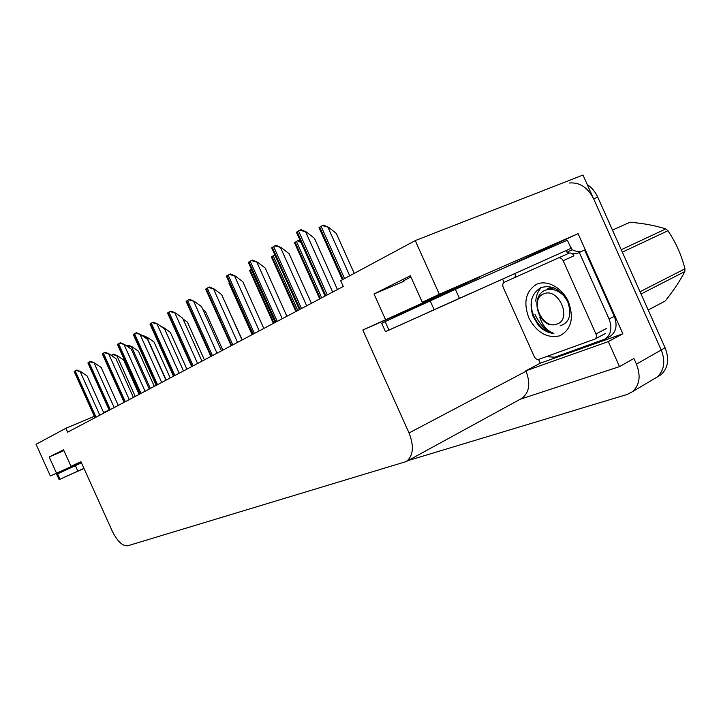 <?xml version="1.0" encoding="UTF-8"?>
<svg xmlns="http://www.w3.org/2000/svg" width="721" height="721" viewBox="0 0 721 721"><rect width="100%" height="100%" fill="white"/><g stroke="black" fill="none" stroke-linecap="round" stroke-linejoin="round"><path stroke-width="1.08" d="M81.031 461.873L71 466.316L80.941 461.674L112.368 531.341C117.397 541.363 122.525 546.185 127.734 545.788L406.293 461.548C413.322 455.861 414.242 446.335 409.041 432.97L362.825 330.029L479.384 277.342L422.263 302.27L439.341 294.294L415.26 240.589L583.001 175.05L661.22 349.982C665.654 361.419 664.284 370.45 657.128 377.065L653.343 379.309M94.361 416.305L65.872 428.274L36.05 444.298L50.344 475.959L81.212 462.269M109.168 410.078L103.563 412.439M502.627 268.6L578.062 233.658L622.845 333.769L540.236 363.222L538.524 359.418M504.024 282.389L502.645 279.306M520.22 399.245L619.519 366.619L608.317 341.592L525.834 370.81L540.236 363.222M608.317 341.592L622.845 333.769M520.697 398.983L521.914 398.316C529.34 392.575 530.71 383.554 526.033 371.27L525.834 370.81M619.519 366.619L633.912 358.49L636.436 364.141C640.978 375.821 639.689 384.987 632.569 391.629L627.261 394.423L408.023 460.602M439.341 294.294L578.062 233.658M415.26 240.589L340.663 280.667L343.268 286.462L67.639 432.194L65.872 428.274M362.825 330.029L442.045 295.277M50.344 475.959L81.158 462.152M422.263 302.27L410.357 275.728L374.01 293.97L385.447 319.466M71 466.316L63.538 449.787L49.199 456.988L56.472 473.102M49.199 456.988L63.917 450.625M410.925 276.99C403.661 280.613 401.345 282.037 403.985 281.253L374.01 293.97M569.22 183.008C579.567 182.071 587.705 187.343 593.626 198.825L661.22 349.982C665.654 361.419 664.284 370.45 657.128 377.065L632.569 391.629M587.273 184.594C591.779 187.568 595.267 191.75 597.736 197.121L665.086 347.774C669.503 359.175 668.124 368.179 660.968 374.794L657.155 377.047M322.323 225.574L323.549 225.132L328.704 227.367L322.323 225.574L319.015 227.611L342.385 279.739M354.236 273.376L336.31 233.442L328.704 227.367M299.801 230.152L301.099 229.693L306.452 232.018L299.801 230.152L296.448 232.252L325.099 296.07M337.437 289.545L314.428 238.318L306.452 232.018M319.718 298.918L294.483 242.698L297.602 240.778L301.09 242.598M300.378 241.021L298.818 240.345L297.602 240.778M295.889 311.508L271.375 256.919L274.313 255.108L275.233 255.721M274.863 254.901L274.313 255.108M273.394 323.405L249.547 270.339L251.404 269.131M274.818 245.807L276.089 245.356L281.28 247.609L274.818 245.807L271.664 247.781L299.458 309.624M311.391 303.316L289.085 253.666L281.28 247.609M251.323 260.533L252.584 260.074L257.613 262.264L251.323 260.533L248.366 262.381L275.332 322.377M286.904 316.267L265.256 268.104L257.613 262.264M229.197 274.395L230.441 273.944L235.316 276.062L229.197 274.395L226.403 276.143L252.611 334.4M263.832 328.47L242.806 281.695L235.316 276.062M208.324 287.472L209.541 287.021L214.281 289.094L208.324 287.472L205.683 289.13L231.162 345.738M242.049 339.979L221.608 294.529L214.281 289.094M81.239 469.65L83.996 468.443L81.239 469.65M84.006 468.479L59.113 479.618L83.96 468.362M59.113 479.618L56.707 474.292L81.464 462.828M426.769 313.013L470.66 293.303L426.769 313.013M388.943 330.065L571.032 248.348L567.382 240.192L455.393 289.319L385.149 321.62L388.943 330.065L385.474 331.669L381.733 323.35L385.149 321.62M571.032 248.348L385.474 331.669M609.371 336.752L610.263 336.274C616.248 331.858 617.582 325.207 614.274 316.312L584.623 250.043L577.26 253.368L572.483 253.891M614.274 316.312L609.083 319.006C612.417 327.938 611.093 334.616 605.117 339.032L554.855 357.21L546.311 356.643M514.776 273.845L515.461 275.377L514.857 277.486M569.5 244.942L572.285 249.772L566.967 252.161L566.246 250.547M582.64 250.944L582.568 250.962C579.215 252.017 575.791 251.62 572.285 249.772M569.121 253.125L566.967 252.161M609.083 319.006L579.305 252.449M528.808 317.871C523.131 302.162 525.762 290.942 536.721 284.209C547.14 279.514 562.236 287.697 568.472 301.838C574.177 318.258 571.293 329.578 559.811 335.788C547.122 338.627 536.784 332.651 528.808 317.871M560.154 325.802C569.518 322.647 572.05 314.644 567.733 301.793C560.659 289.175 551.673 284.48 540.777 287.706C531.512 293.474 528.908 302.919 532.936 316.041L538.425 325.513C543.12 330.353 548.266 332.994 553.881 333.435C547.32 331.137 542.625 325.775 539.786 317.339M554.143 287.913L547.383 288.788M552.106 287.183L549.069 288.003M595.961 333.994C596.808 336.256 596.474 337.933 594.96 339.041L538.866 359.328C536.983 359.734 535.433 358.806 534.216 356.535L503.222 287.346C502.339 284.939 502.717 283.227 504.33 282.226L558.451 257.938C560.397 257.541 561.974 258.46 563.164 260.696L595.961 333.994L606.433 328.479M558.18 258.046L569.23 253.089C571.176 252.692 572.735 253.594 573.925 255.82L563.164 260.696M531.927 298.485C528.196 313.887 541.12 332.769 553.881 333.435M621.25 249.718L665.789 228.936C655.84 225.646 643.916 223.42 630.01 222.239L612.462 230.071M665.789 228.936L667.943 230.738L622.331 252.143M640.041 291.744L684.95 268.807C681.444 255.027 675.775 242.328 667.943 230.738M684.95 268.807L684.824 271.547L641.05 294.006M648.206 310.021L665.222 300.999C673.729 290.338 680.263 280.514 684.824 271.547M541.579 287.382C538.145 290.743 536.199 295.322 535.739 301.126M543.661 293.925C558.234 286.85 572.6 318.943 557.135 324.008C542.598 330.425 528.709 299.431 543.661 293.925M539.11 314.662C541.832 319.745 545.193 323.026 549.195 324.495C540.678 319.682 536.586 312.283 536.938 302.297C537.623 296.818 540.056 292.933 544.238 290.626C551.574 287.661 558.568 289.878 565.237 297.295M552.692 287.823L551.98 288.085M561.353 292.708L553.719 289.671M252.116 334.661L228.908 283.038L229.359 282.695M242.211 339.897L224.042 299.927M222.825 350.145L205.395 311.427L202.907 309.597M188.587 299.837L189.794 299.386L194.4 301.405L188.587 299.837L186.099 301.405L210.883 356.453M221.464 350.866L201.583 306.659L194.4 301.405M169.913 311.544L171.093 311.093L175.582 313.058L169.913 311.544L167.551 313.022L191.687 366.61M201.979 361.167L182.62 318.141L175.582 313.058M152.212 322.638L153.375 322.197L157.737 324.108L152.212 322.638L149.968 324.035L173.491 376.236M183.504 370.936L164.64 329.037L157.737 324.108M204.404 359.887L187.415 322.134L182.963 318.925M161.035 326.46L163.811 327.676L163.108 327.938M186.892 369.143L170.318 332.327L163.811 327.676M142.857 336.04L143.623 335.752L147.652 337.509L144.993 337.554M170.219 377.966L154.033 342.024L147.652 337.509M127.247 345.575L128.311 345.161L132.24 346.882L126.626 345.909M154.321 386.366L138.513 351.271L132.24 346.882M112.656 354.552L113.702 354.146L117.541 355.832L112.656 354.552L111.259 355.354M139.153 394.387L123.697 360.094L117.541 355.832M135.404 333.165L136.548 332.732L140.802 334.589L135.404 333.165L133.277 334.499L156.205 385.375M165.965 380.21L147.571 339.375L140.802 334.589M119.425 343.178L120.56 342.745L124.706 344.557L119.425 343.178L117.406 344.449L139.775 394.063M149.283 389.034L131.339 349.198L124.706 344.557M104.23 352.704L105.338 352.272L109.376 354.047L104.23 352.704L102.292 353.912L124.129 402.327M133.412 397.424L115.892 358.553L109.376 354.047M89.737 361.78L90.837 361.356L94.775 363.087L89.737 361.78L87.899 362.933L109.222 410.213M118.28 405.427L101.174 367.467L94.775 363.087M75.921 370.441L76.994 370.017L80.851 371.712L75.921 370.441L74.164 371.54L95.001 417.729M103.842 413.052L87.124 375.974L80.851 371.712M636.436 364.141L665.086 347.774M409.041 432.97L526.033 371.27M434.772 296.791L435.169 297.674M597.736 197.121L593.626 198.825M349.739 275.792L328.1 227.584M344.548 278.576L321.07 226.268M343.133 279.333L319.691 227.115M332.678 292.059L305.812 232.243M327.28 294.916L298.521 230.873M325.838 295.673L297.124 231.747M321.746 297.845L296.412 241.445M320.412 298.548L295.114 242.238M297.782 310.508L273.169 255.739M296.529 311.175L271.952 256.487M275.17 322.467L251.232 269.23M273.98 323.098L250.088 269.942M306.695 305.803L280.649 247.835M301.477 308.552L273.592 246.492M300.125 309.273L272.295 247.312M282.262 318.718L256.991 262.489M277.225 321.377L250.169 261.182M275.954 322.053L248.934 261.948M259.254 330.885L234.713 276.287M254.378 333.462L228.097 275.007M253.179 334.093L226.935 275.737M237.542 342.367L213.686 289.31M232.82 344.863L207.269 288.067M231.684 345.458L206.17 288.751M57.599 473.859L60.014 479.204M77.85 471.119L75.363 465.604M434.096 309.588L430.113 300.72M459.385 298.215L455.393 289.319M504.33 282.226L515.001 277.423M535.036 314.491C538.686 322.44 543.913 328.596 550.727 332.967M217.021 353.209L193.814 301.621M212.443 355.633L187.586 300.396M211.37 356.201L186.55 301.045M197.599 363.483L174.996 313.275M193.147 365.835L168.948 312.076M192.137 366.376L167.966 312.689M179.187 373.217L157.169 324.324M174.861 375.506L151.284 323.152M173.896 376.02L150.356 323.729M166.2 380.084L147.12 337.716M150.356 388.466L131.718 347.089M135.242 396.46L117.027 356.03M112.386 356.129L111.872 354.975M161.702 382.463L140.234 334.805M157.502 384.69L134.512 333.661M156.583 385.167L133.628 334.211M145.083 391.251L124.147 344.773M141.001 393.414L118.577 343.647M140.126 393.873L117.73 344.178M129.275 399.614L108.835 354.263M125.292 401.714L103.4 353.155M124.463 402.156L102.598 353.66M114.197 407.581L94.244 363.303M110.322 409.627L88.944 362.212M109.529 410.051L88.178 362.69M99.822 415.179L80.319 371.919M96.046 417.18L75.155 370.855M95.289 417.585L74.425 371.315M406.293 461.548L521.914 398.316M403.985 281.253L403.76 280.757M660.968 374.794L657.128 377.065M605.117 339.032L610.263 336.274M577.26 253.368L582.568 250.962M594.96 339.041L605.415 333.49M558.451 257.938L569.23 253.089"/></g></svg>

